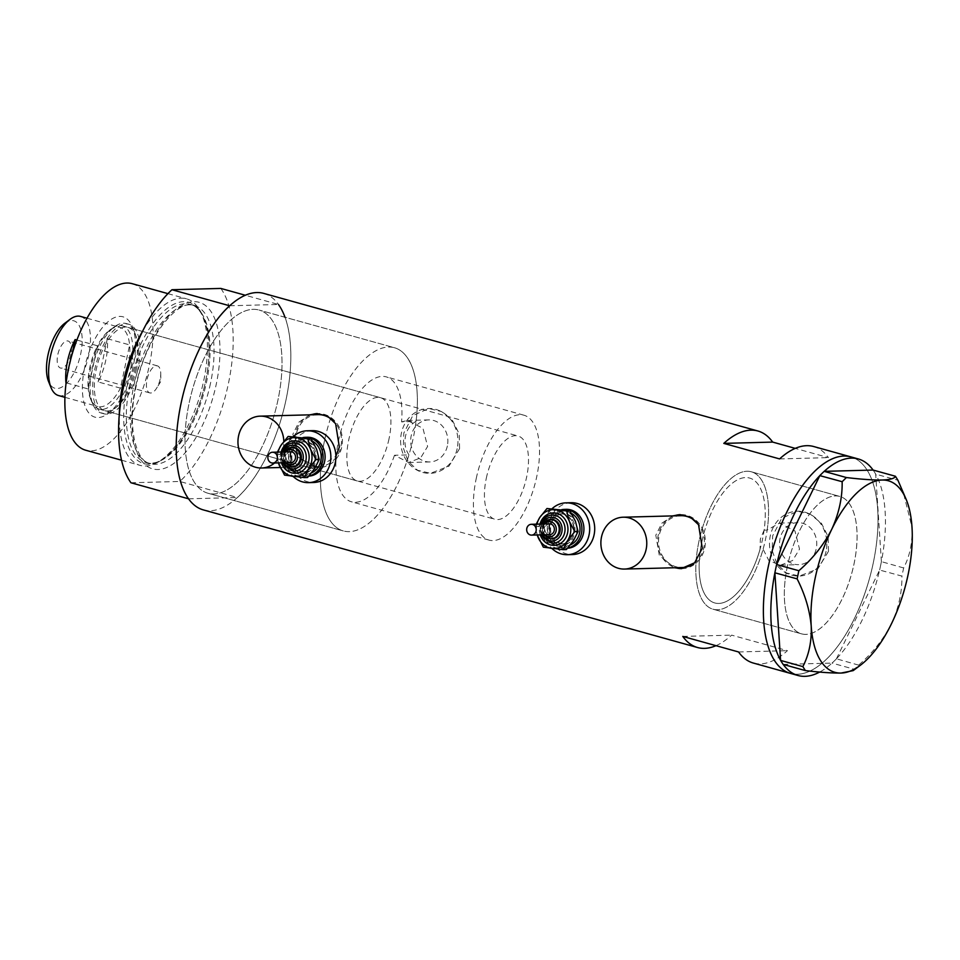 <?xml version="1.0" encoding="UTF-8"?>
<svg xmlns="http://www.w3.org/2000/svg" width="960" height="960" viewBox="0 0 960 960"><rect width="100%" height="100%" fill="white"/><g stroke="black" fill="none" stroke-linecap="round" stroke-linejoin="round"><path stroke-width="0.72" stroke-dasharray="4.8 3.6" d="M780.612 565.14L792.612 560.52L799.524 549.12L794.964 530.964L779.508 523.092L767.16 530.088L764.1 530.16A64.836 29.184 105.6 0 0 749.58 478.044A64.836 29.184 105.6 0 0 701.964 541.308A64.836 29.184 105.6 0 0 714.792 602.964A64.836 29.184 105.6 0 0 760.044 549.264L763.092 549.18L768.984 560.808L780.612 565.14L798.72 564.66A21.024 18.6 88.5 0 1 780.072 538.596A21.024 18.6 88.5 0 1 797.604 522.612A21.024 18.6 88.5 0 1 816.252 548.676A21.024 18.6 88.5 0 1 798.72 564.66M394.476 455.268A64.836 29.184 -74.4 0 1 351.492 501.804A64.836 29.184 -74.4 0 1 338.652 440.136A64.836 29.184 -74.4 0 1 386.268 376.872A64.836 29.184 -74.4 0 1 401.58 421.872L416.04 421.488A95.1 42.804 -74.4 0 0 394.392 347.724A95.1 42.804 105.6 0 0 324.54 440.508A95.1 42.804 -74.4 0 1 394.392 347.724L259.032 310.032A95.1 42.804 -74.4 0 1 277.86 400.476A95.1 42.804 -74.4 0 1 208.008 493.26A95.1 42.804 -74.4 0 1 189.18 402.816A95.1 42.804 -74.4 0 1 259.032 310.032A95.1 42.804 105.6 0 0 189.18 402.816A95.1 42.804 105.6 0 0 208.008 493.26A95.1 42.804 105.6 0 0 277.86 400.476A95.1 42.804 105.6 0 0 259.032 310.032L394.392 347.724A95.1 42.804 105.6 0 1 413.22 438.168A95.1 42.804 105.6 0 1 343.368 530.952A95.1 42.804 -74.4 0 1 324.54 440.508A95.1 42.804 105.6 0 0 343.368 530.952L208.008 493.26L343.368 530.952A95.1 42.804 -74.4 0 0 408.936 454.884L394.476 455.268L408.564 462.504L420.648 457.872L427.608 446.472L422.952 428.316L407.448 420.456L401.58 421.872M764.1 530.16L760.32 539.124L760.044 549.264M693.756 563.604A25.932 22.944 -91.5 0 0 703.776 547.824A25.932 22.944 -91.5 0 0 697.236 522.9M680.784 515.688A25.932 22.944 -91.5 0 0 659.16 535.404A25.932 22.944 -91.5 0 0 682.152 567.54M274.572 462.996A25.932 22.944 -91.5 0 0 283.2 448.296A25.932 22.944 -91.5 0 0 283.824 441.444M317.844 414.624A25.932 22.944 -91.5 0 0 296.22 434.34A25.932 22.944 -91.5 0 0 319.212 466.476A25.932 22.944 -91.5 0 0 340.836 446.772A25.932 22.944 -91.5 0 0 334.308 421.836M672.792 515.904L661.884 523.176L655.812 535.212L659.304 555.408L674.58 567.744M674.088 515.868A27.012 23.904 -91.5 0 0 658.224 535.14A27.012 23.904 -91.5 0 0 675.468 567.72M681.66 568.632A27.012 23.904 -91.5 0 0 682.176 568.62A27.012 23.904 -91.5 0 0 704.712 548.088A27.012 23.904 -91.5 0 0 680.748 514.608A27.012 23.904 -91.5 0 0 680.268 514.632M309.852 414.84L298.944 422.112L292.872 434.148L298.524 457.488L318.252 467.592L335.892 456.252M311.148 414.804A27.012 23.904 -91.5 0 0 295.284 434.088A27.012 23.904 -91.5 0 0 319.248 467.568A27.012 23.904 -91.5 0 0 341.772 447.024A27.012 23.904 -91.5 0 0 317.82 413.544A27.012 23.904 -91.5 0 0 317.328 413.568M408.936 454.884C405.288 449.352 404.148 443.064 405.54 436.032C407.124 429.096 410.616 424.248 416.04 421.488M447.36 445.956A21.024 18.6 88.5 0 1 429.828 461.94A21.024 18.6 88.5 0 1 411.18 435.876A21.024 18.6 88.5 0 1 428.712 419.892A21.024 18.6 88.5 0 1 447.36 445.956M828.468 551.34L817.824 568.908L799.368 576.036L786.48 573L776.916 563.868L772.188 550.608L772.692 535.8L781.704 518.28L797.652 511.212L810.432 514.272L821.46 523.356L828.108 536.58L828.468 551.34M826.056 551.4A32.424 28.68 88.5 0 1 799.02 576.048A32.424 28.68 88.5 0 1 770.268 535.872A32.424 28.68 88.5 0 1 797.304 511.224A32.424 28.68 88.5 0 1 826.056 551.4M459.576 448.62L448.944 466.188L430.476 473.316L417.588 470.28L408.024 461.148L403.296 447.888L403.8 433.08L412.824 415.56L428.76 408.504L441.54 411.552L452.568 420.636L459.216 433.86L459.576 448.62M457.164 448.68A32.424 28.68 88.5 0 1 430.128 473.328A32.424 28.68 88.5 0 1 401.388 433.152A32.424 28.68 88.5 0 1 428.412 408.504A32.424 28.68 88.5 0 1 457.164 448.68M787.44 566.028A71.328 32.1 105.6 0 0 801.564 633.852A71.328 32.1 105.6 0 0 853.944 564.264A71.328 32.1 105.6 0 0 839.832 496.44A71.328 32.1 105.6 0 0 787.44 566.028M767.16 530.088A71.328 32.1 105.6 0 0 751.32 471.792A71.328 32.1 105.6 0 0 698.94 541.38A71.328 32.1 105.6 0 0 713.064 609.216A71.328 32.1 105.6 0 0 763.092 549.18M813.66 446.52A112.392 50.58 -74.4 0 1 828.456 457.632L795.24 448.38M203.376 509.916A112.392 50.58 105.6 0 0 285.924 400.26A112.392 50.58 105.6 0 0 263.676 293.376M873.096 563.76A112.392 50.58 105.6 0 0 850.848 456.876A112.392 50.58 -74.4 0 1 871.38 571.26A112.392 50.58 -74.4 0 1 797.508 674.256A112.392 50.58 -74.4 0 1 790.548 673.416A112.392 50.58 105.6 0 0 873.096 563.76M715.992 645.672A112.392 50.58 105.6 0 0 731.652 635.136L787.428 650.664A112.392 50.58 -74.4 0 1 753.36 663.06M682.776 636.42L731.652 635.136M738.552 651.96L787.428 650.664M779.592 458.916L828.456 457.632M717.468 609.744A71.328 32.1 -74.4 0 1 713.064 609.216A71.328 32.1 -74.4 0 1 700.032 536.628A71.328 32.1 -74.4 0 1 746.904 471.264A71.328 32.1 -74.4 0 1 751.32 471.792A71.328 32.1 -74.4 0 1 764.352 544.38A71.328 32.1 -74.4 0 1 717.468 609.744M805.98 634.392A71.328 32.1 -74.4 0 1 801.564 633.852A71.328 32.1 -74.4 0 1 788.532 561.276A71.328 32.1 -74.4 0 1 835.416 495.9A71.328 32.1 -74.4 0 1 839.832 496.44A71.328 32.1 -74.4 0 1 852.864 569.028A71.328 32.1 -74.4 0 1 805.98 634.392M783.108 664.38L783.18 664.38A112.392 50.58 -74.4 0 1 783.18 664.38A112.392 50.58 -74.4 0 1 782.256 663.036M781.44 661.752A112.392 50.58 -74.4 0 1 780.588 660.276M774.876 572.796A112.392 50.58 -74.4 0 1 775.452 569.916M776.016 567.288A112.392 50.58 -74.4 0 1 776.664 564.408M819.828 475.632A112.392 50.58 -74.4 0 1 821.328 474.096M822.708 472.752A112.392 50.58 -74.4 0 1 824.208 471.348M873.156 470.052L874.824 472.68A112.392 50.58 -74.4 0 1 875.676 474.156L897.924 480.228M873.084 470.052A112.392 50.58 -74.4 0 1 874.008 471.396M903.648 567.96L881.388 561.636A112.392 50.58 -74.4 0 1 880.812 564.516L880.248 567.144A112.392 50.58 -74.4 0 1 879.6 570.036L901.908 576.096L903.648 567.96C909.804 556.2 912.588 542.616 912 527.22L903.204 492.072M881.388 561.768L880.812 564.516M858.624 665.124L836.436 658.8A112.392 50.58 -74.4 0 1 834.936 660.336L833.556 661.68A112.392 50.58 -74.4 0 1 832.056 663.096L854.376 669.288L858.624 665.124C872.46 653.16 883.404 639.372 891.48 623.736C898.668 608.1 902.136 592.224 901.908 576.096M836.376 658.932L834.936 660.336M874.824 472.68L875.676 474.036M880.248 567.144L879.66 569.904M783.18 664.38L832.056 663.096A112.392 50.58 -74.4 0 1 819.66 672.06M853.212 670.608L854.376 669.288M836.436 658.8L879.6 570.036A112.392 50.58 -74.4 0 1 836.436 658.8M881.388 561.636L875.676 474.156A112.392 50.58 -74.4 0 1 881.388 561.636M833.556 661.68L832.116 663.084M84.66 367.596A52.092 23.448 105.6 0 0 108.264 413.472A52.092 23.448 105.6 0 0 133.236 366.312A52.092 23.448 105.6 0 0 132.396 326.784A52.092 23.448 105.6 0 0 108 321.768A52.092 23.448 105.6 0 0 84.66 367.596M135.444 367.728A46.464 20.916 -74.4 0 1 113.172 409.8A46.464 20.916 -74.4 0 1 101.316 413.064A46.464 20.916 -74.4 0 1 92.112 368.88A46.464 20.916 -74.4 0 1 126.252 323.544A46.464 20.916 -74.4 0 1 134.7 332.472A46.464 20.916 -74.4 0 1 135.444 367.728M136.536 368.496A43.224 19.452 -74.4 0 1 104.784 410.676A43.224 19.452 -74.4 0 1 96.228 369.564A43.224 19.452 -74.4 0 1 127.98 327.384A43.224 19.452 -74.4 0 1 136.536 368.496M389.028 438.804A43.224 19.452 -74.4 0 1 357.288 480.984A43.224 19.452 -74.4 0 1 348.732 439.872A43.224 19.452 -74.4 0 1 380.472 397.692A43.224 19.452 -74.4 0 1 389.028 438.804M138.048 368.46A46.464 20.916 -74.4 0 1 103.92 413.796A46.464 20.916 -74.4 0 1 94.716 369.6A46.464 20.916 -74.4 0 1 128.856 324.264A46.464 20.916 -74.4 0 1 138.048 368.46M205.428 381.924A83.736 37.68 105.6 0 0 201.144 312.468A83.736 37.68 105.6 0 0 162.06 312.852A83.736 37.68 105.6 0 0 127.356 383.988A83.736 37.68 105.6 0 0 159.708 461.256A83.736 37.68 105.6 0 0 205.428 381.924M142.668 331.068A86.448 38.916 -74.4 0 1 186.528 298.824A86.448 38.916 -74.4 0 1 199.212 309.324A86.448 38.916 -74.4 0 1 203.64 381.036A86.448 38.916 -74.4 0 1 156.444 462.948A86.448 38.916 -74.4 0 1 140.148 465.384A86.448 38.916 -74.4 0 1 119.268 415.104M132.144 283.668A86.448 38.916 -74.4 0 1 149.256 365.892A86.448 38.916 -74.4 0 1 85.752 450.24M220.836 288.432A112.392 50.58 -74.4 0 1 228.276 384.216A112.392 50.58 -74.4 0 1 179.808 481.464L237.444 497.52A112.392 50.58 -74.4 0 0 285.924 400.26A112.392 50.58 -74.4 0 0 285 317.268M229.608 305.772L278.472 304.476L245.256 295.236M130.932 482.76L179.808 481.464M188.568 498.816L237.444 497.52M64.788 323.268A35.016 15.756 -74.4 0 1 80.652 354.096A35.016 15.756 -74.4 0 1 64.968 384.912A35.016 15.756 -74.4 0 1 48.564 381.54M58.512 395.544A41.064 18.48 105.6 0 0 88.68 355.476A41.064 18.48 105.6 0 0 80.544 316.416M70.872 354.36A14.052 6.324 -74.4 0 1 60.552 368.064A14.052 6.324 -74.4 0 1 57.78 354.708A14.052 6.324 -74.4 0 1 68.088 341.004A14.052 6.324 -74.4 0 1 70.872 354.36M160.116 379.212A14.052 6.324 -74.4 0 1 156.624 388.176A14.052 6.324 -74.4 0 1 149.808 392.916A14.052 6.324 -74.4 0 1 147.024 379.56A14.052 6.324 -74.4 0 1 157.344 365.844A14.052 6.324 -74.4 0 1 160.728 373.44A14.052 6.324 -74.4 0 1 160.116 379.212M76.872 340.044L97.452 345.768A41.064 18.48 -74.4 0 1 109.488 330.288A41.064 18.48 -74.4 0 1 119.964 327.396A41.064 18.48 -74.4 0 1 129.624 344.916A41.064 18.48 -74.4 0 1 128.088 366.456A41.064 18.48 -74.4 0 1 120.444 388.14A41.064 18.48 -74.4 0 1 97.932 406.524A41.064 18.48 -74.4 0 1 90.456 398.628A41.064 18.48 -74.4 0 1 88.26 388.992L97.452 345.768A41.064 18.48 -74.4 0 0 89.808 367.464A41.064 18.48 -74.4 0 0 88.26 388.992L66.12 382.824M107.316 338.712L129.624 344.916L120.444 388.14L98.136 381.936A41.064 18.48 -74.4 0 0 105.78 360.24A41.064 18.48 -74.4 0 0 107.316 338.712L98.136 381.936M130.956 366.948A43.224 19.452 105.6 0 0 122.4 325.836A43.224 19.452 105.6 0 0 111.372 328.884A43.224 19.452 105.6 0 0 90.648 368.004A43.224 19.452 105.6 0 0 91.344 400.812A43.224 19.452 105.6 0 0 99.216 409.116A43.224 19.452 105.6 0 0 130.956 366.948M486.312 478.188A43.224 19.452 -74.4 0 1 518.064 436.008A43.224 19.452 -74.4 0 1 526.62 477.12A43.224 19.452 -74.4 0 1 494.88 519.288A43.224 19.452 -74.4 0 1 486.312 478.188M476.244 478.452A64.836 29.184 -74.4 0 1 523.86 415.188A64.836 29.184 -74.4 0 1 536.7 476.856A64.836 29.184 -74.4 0 1 489.072 540.108A64.836 29.184 -74.4 0 1 476.244 478.452M701.964 541.308A64.836 29.184 -74.4 0 1 749.58 478.044A64.836 29.184 -74.4 0 1 762.42 539.7A64.836 29.184 -74.4 0 1 714.792 602.964A64.836 29.184 -74.4 0 1 701.964 541.308M66.432 380.556L71.76 355.476M549.456 523.824A5.4 4.776 -91.5 0 0 545.736 526.02A5.4 4.776 -91.5 0 0 545.376 531.72A5.4 4.776 -91.5 0 0 549.744 534.636M551.352 519.456A9.732 8.604 -91.5 0 0 544.656 523.404A9.732 8.604 -91.5 0 0 544.008 533.664A9.732 8.604 -91.5 0 0 551.868 538.896M561.696 509.664A19.452 17.208 -91.5 0 0 550.8 517.296A19.452 17.208 -91.5 0 0 549.504 537.804A19.452 17.208 -91.5 0 0 565.224 548.28A19.452 17.208 -91.5 0 0 567.792 547.992M566.22 509.328A19.452 17.208 -91.5 0 0 552.804 517.236A19.452 17.208 -91.5 0 0 551.52 537.756A19.452 17.208 -91.5 0 0 567.24 548.22A19.452 17.208 -91.5 0 0 567.6 548.208M552.18 508.608A25.932 22.944 -91.5 0 0 548.172 513.396A25.932 22.944 -91.5 0 0 551.904 548.46M571.08 502.716A25.932 22.944 -91.5 0 0 553.212 513.264A25.932 22.944 -91.5 0 0 551.484 540.612A25.932 22.944 -91.5 0 0 572.448 554.568M573.6 540.504A19.452 17.208 -91.5 0 0 575.4 521.172A19.452 17.208 -91.5 0 0 561.48 509.628A19.452 17.208 88.5 0 0 545.76 517.428A19.452 17.208 -91.5 0 0 543.948 536.76A19.452 17.208 -91.5 0 0 557.868 548.292A19.452 17.208 -91.5 0 0 573.6 540.504M566.352 549.576L546.588 547.08L543.948 536.76L538.512 526.5L545.76 517.428L550.2 508.416M536.964 524.16A19.452 17.208 -91.5 0 0 537.252 534.96M536.208 524.184L535.272 526.584L537.192 534.96M543.348 547.164L546.588 547.08M535.272 526.584L538.512 526.5M290.64 451.764A5.4 4.776 -91.5 0 0 286.92 453.96A5.4 4.776 -91.5 0 0 286.56 459.648A5.4 4.776 -91.5 0 0 290.928 462.564M292.536 447.384A9.732 8.604 -91.5 0 0 285.84 451.344A9.732 8.604 -91.5 0 0 285.192 461.592A9.732 8.604 -91.5 0 0 293.052 466.836M302.868 437.592A19.452 17.208 -91.5 0 0 291.972 445.224A19.452 17.208 -91.5 0 0 290.676 465.732A19.452 17.208 -91.5 0 0 306.408 476.208A19.452 17.208 -91.5 0 0 308.976 475.92M307.404 437.268A19.452 17.208 -91.5 0 0 293.988 445.176A19.452 17.208 -91.5 0 0 292.692 465.684A19.452 17.208 -91.5 0 0 308.424 476.148A19.452 17.208 -91.5 0 0 308.784 476.136M293.364 436.548A25.932 22.944 -91.5 0 0 289.356 441.324A25.932 22.944 -91.5 0 0 293.088 476.388M312.264 430.644A25.932 22.944 -91.5 0 0 294.396 441.192A25.932 22.944 -91.5 0 0 292.668 468.54A25.932 22.944 -91.5 0 0 313.632 482.496M314.784 468.432A19.452 17.208 -91.5 0 0 316.584 449.1A19.452 17.208 -91.5 0 0 302.664 437.568A19.452 17.208 88.5 0 0 286.944 445.356A19.452 17.208 -91.5 0 0 285.132 464.688A19.452 17.208 -91.5 0 0 299.052 476.22A19.452 17.208 -91.5 0 0 314.784 468.432M307.536 477.504L287.772 475.008L285.132 464.688L279.696 454.44L286.944 445.356L291.372 436.356M278.148 452.088A19.452 17.208 -91.5 0 0 278.436 462.888M277.392 452.112L276.456 454.524L278.376 462.888M284.532 475.104L287.772 475.008M276.456 454.524L279.696 454.44M129.9 384.468A82.128 36.96 105.6 0 0 146.16 462.576A82.128 36.96 105.6 0 0 206.472 382.44A82.128 36.96 105.6 0 0 190.212 304.332A82.128 36.96 105.6 0 0 129.9 384.468M135.576 386.664A86.448 38.916 105.6 0 0 158.04 469.524A86.448 38.916 105.6 0 0 216.192 384.528A86.448 38.916 105.6 0 0 193.728 301.668A86.448 38.916 105.6 0 0 135.576 386.664M210.456 383.544A82.128 36.96 -74.4 0 1 150.132 463.68A82.128 36.96 -74.4 0 1 133.872 385.572A82.128 36.96 -74.4 0 1 194.196 305.436A82.128 36.96 -74.4 0 1 210.456 383.544M544.776 523.956A7.56 6.696 -91.5 0 0 544.188 524.748A7.56 6.696 -91.5 0 0 545.064 534.756M540.264 534.876A16.212 14.34 88.5 0 1 539.976 524.076M552.252 515.112C548.412 515.28 545.28 517.14 542.832 520.704C537.444 531.66 540.828 539.16 552.996 543.192A14.052 12.432 88.5 0 1 541.632 535.632A14.052 12.432 88.5 0 1 542.568 520.812M570.384 544.932A17.292 15.3 88.5 0 1 552.636 539.352A17.292 15.3 88.5 0 1 552.336 518.58A17.292 15.3 88.5 0 1 571.5 513.384M552.876 519.888A15.132 13.38 -91.5 0 0 551.868 535.836A15.132 13.38 -91.5 0 0 564.108 543.984A15.132 13.38 -91.5 0 0 574.536 537.828A15.132 13.38 -91.5 0 0 575.544 521.88A15.132 13.38 -91.5 0 0 563.304 513.732A15.132 13.38 -91.5 0 0 552.876 519.888M571.512 537.912A15.132 13.38 88.5 0 1 561.084 544.056A15.132 13.38 88.5 0 1 548.844 535.92A15.132 13.38 88.5 0 1 549.852 519.96A15.132 13.38 88.5 0 1 560.28 513.816A15.132 13.38 88.5 0 1 572.52 521.952A15.132 13.38 88.5 0 1 571.512 537.912M547.308 518.712A17.292 15.3 -91.5 0 0 550.68 542.88A17.292 15.3 -91.5 0 0 572.052 539.22A17.292 15.3 -91.5 0 0 568.668 515.04A17.292 15.3 -91.5 0 0 547.308 518.712M542.112 524.028A11.892 10.512 -91.5 0 0 542.4 534.828M550.86 538.92A9.732 8.604 88.5 0 1 543 533.688A9.732 8.604 88.5 0 1 543.648 523.44M285.96 451.884A7.56 6.696 -91.5 0 0 285.372 452.676A7.56 6.696 -91.5 0 0 286.248 462.684M281.436 462.816A16.212 14.34 88.5 0 1 281.16 452.004M293.436 443.04C289.596 443.208 286.464 445.08 284.016 448.644C278.628 459.6 282.012 467.088 294.18 471.12A14.052 12.432 88.5 0 1 282.816 463.56A14.052 12.432 88.5 0 1 283.752 448.752M311.568 472.86A17.292 15.3 88.5 0 1 293.82 467.292A17.292 15.3 88.5 0 1 293.52 446.508A17.292 15.3 88.5 0 1 312.684 441.312M294.06 447.816A15.132 13.38 -91.5 0 0 293.052 463.764A15.132 13.38 -91.5 0 0 305.292 471.912A15.132 13.38 -91.5 0 0 315.72 465.756A15.132 13.38 -91.5 0 0 316.728 449.808A15.132 13.38 -91.5 0 0 304.488 441.66A15.132 13.38 -91.5 0 0 294.06 447.816M312.696 465.84A15.132 13.38 88.5 0 1 302.268 471.996A15.132 13.38 88.5 0 1 290.028 463.848A15.132 13.38 88.5 0 1 291.036 447.888A15.132 13.38 88.5 0 1 301.464 441.744A15.132 13.38 88.5 0 1 313.704 449.892A15.132 13.38 88.5 0 1 312.696 465.84M288.48 446.64A17.292 15.3 -91.5 0 0 291.864 470.808A17.292 15.3 -91.5 0 0 313.236 467.148A17.292 15.3 -91.5 0 0 309.852 442.98A17.292 15.3 -91.5 0 0 288.48 446.64M283.296 451.956A11.892 10.512 -91.5 0 0 283.572 462.756M292.044 466.86A9.732 8.604 88.5 0 1 284.184 461.616A9.732 8.604 88.5 0 1 284.832 451.368M489.072 540.108L351.492 501.804M682.176 568.62L681.192 568.656M319.248 467.568L318.252 467.592M408.564 462.504L429.828 461.94M713.064 609.216L801.564 633.852L713.064 609.216M751.32 471.792L839.832 496.44L751.32 471.792M779.508 523.092L797.604 522.612M407.448 420.456L428.712 419.892M317.82 413.544L316.824 413.568M680.748 514.608L679.764 514.632M280.236 467.508L319.212 466.476M523.86 415.188L386.268 376.872M113.172 409.8L108.264 413.472M357.288 480.984L104.784 410.676M103.92 413.796L101.316 413.064M201.144 312.468L199.212 309.324M146.16 462.576C164.328 469.992 196.284 429.348 205.368 381.96C214.284 342.792 205.992 307.296 190.212 304.332L194.196 305.436C178.248 297.864 145.02 338.46 136.092 386.52C126.876 426.168 136.032 461.748 150.132 463.68L146.16 462.576M167.94 293.64L186.528 298.824M121.56 460.212L140.148 465.384M159.708 461.256L156.444 462.948M128.856 324.264L126.252 323.544M380.472 397.692L127.98 327.384M134.7 332.472L132.396 326.784M149.808 392.916L60.552 368.064M160.728 373.44L160.836 381.408L156.624 388.176M86.976 318.216L119.964 327.396M109.488 330.288L111.372 328.884M122.4 325.836L518.064 436.008M99.216 409.116L494.88 519.288M90.456 398.628L91.344 400.812M64.944 397.332L97.932 406.524M157.344 365.844L68.088 341.004M553.152 519.768C547.956 528.276 550.368 542.904 564.108 543.984L561.084 544.056C565.224 543.876 568.62 541.86 571.236 538.02C578.064 528.552 570.492 512.748 560.28 513.816L563.304 513.732C559.164 513.924 555.78 515.928 553.152 519.768M565.224 548.28L567.24 548.22M540.78 524.052L541.068 534.864M543.108 523.992L543.384 534.804M294.336 447.708C289.14 456.216 291.552 470.832 305.292 471.912L302.268 471.996C306.408 471.804 309.792 469.788 312.42 465.948C319.236 456.48 311.676 440.688 301.464 441.744L304.488 441.66C300.348 441.852 296.964 443.868 294.336 447.708M306.408 476.208L308.424 476.148M281.964 451.992L282.252 462.792M284.28 451.932L284.568 462.732"/><path stroke-width="1.44" d="M646.14 549.348A25.932 22.944 -91.5 0 0 623.148 517.212A25.932 22.944 -91.5 0 0 601.512 536.928A25.932 22.944 -91.5 0 0 624.516 569.064A25.932 22.944 -91.5 0 0 646.14 549.348M697.236 522.9A25.932 22.944 -91.5 0 0 680.784 515.688L623.148 517.212M283.824 441.444A25.932 22.944 -91.5 0 0 260.208 416.148A25.932 22.944 -91.5 0 0 238.584 435.864A25.932 22.944 -91.5 0 0 261.576 468A25.932 22.944 -91.5 0 0 274.572 462.996M334.308 421.836A25.932 22.944 -91.5 0 0 317.844 414.624L260.208 416.148M674.58 567.744L681.192 568.644L694.668 562.764L702.288 548.148L698.568 524.772L690.492 517.164L679.764 514.632L672.792 515.904M675.468 567.72A27.012 23.904 -91.5 0 0 681.66 568.632M335.892 456.252L339.348 447.096L335.628 423.708L327.552 416.1L316.824 413.568L309.852 414.84M795.24 448.38L772.68 442.092A112.392 50.58 105.6 0 0 757.872 430.992A112.392 50.58 105.6 0 0 723.804 443.388L779.592 458.916A112.392 50.58 -74.4 0 1 813.66 446.52L850.848 456.876A112.392 50.58 105.6 0 0 768.3 566.532A112.392 50.58 105.6 0 0 790.548 673.416A112.392 50.58 -74.4 0 1 770.016 559.044A112.392 50.58 -74.4 0 1 843.888 456.036A112.392 50.58 -74.4 0 1 850.848 456.876L858.276 458.952A112.392 50.58 -74.4 0 1 873.084 470.052L824.208 471.348A112.392 50.58 -74.4 0 1 851.328 458.112A112.392 50.58 -74.4 0 1 858.276 458.952M757.872 430.992L263.676 293.376A112.392 50.58 105.6 0 0 181.128 403.032A112.392 50.58 105.6 0 0 203.376 509.916L697.584 647.532A112.392 50.58 105.6 0 0 715.992 645.672M819.66 672.06A112.392 50.58 -74.4 0 1 804.936 676.332A112.392 50.58 -74.4 0 1 797.988 675.492L753.36 663.06A112.392 50.58 -74.4 0 1 738.552 651.96L682.776 636.42A112.392 50.58 105.6 0 0 697.584 647.532M723.804 443.388L772.68 442.092M317.328 413.568A27.012 23.904 -91.5 0 0 311.148 414.804M680.268 514.632A27.012 23.904 -91.5 0 0 674.088 515.868M624.516 569.064L682.152 567.54A25.932 22.944 -91.5 0 0 693.756 563.604M797.988 675.492A112.392 50.58 -74.4 0 1 783.204 664.404M780.588 660.276A112.392 50.58 -74.4 0 1 774.876 572.796L780.588 660.408L802.848 666.6L805.368 670.584C820.224 672.348 832.128 673.176 841.08 673.056L853.212 670.608L860.292 665.316A99.42 44.748 105.6 0 0 891.48 623.736A99.42 44.748 105.6 0 0 912 527.22A99.42 44.748 105.6 0 0 906.36 499.86A99.42 44.748 105.6 0 0 882.12 480.024C873.12 480.132 861.216 479.316 846.396 477.54L842.148 481.704C842.436 497.592 838.956 513.48 831.72 529.344C823.8 544.764 812.844 558.564 798.852 570.732L797.124 578.868C805.08 594.564 809.772 610.224 811.2 625.86C811.824 641.052 809.04 654.636 802.848 666.6M776.664 564.408A112.392 50.58 -74.4 0 1 819.828 475.632L776.604 564.528L798.852 570.732M797.124 578.868L774.876 572.796M774.876 572.676L776.604 564.528M842.148 481.704L819.828 475.632M819.888 475.512L824.148 471.348L846.396 477.54M906.36 499.86L897.924 480.228L895.404 476.244L873.084 470.052M805.368 670.584L783.108 664.38L780.588 660.408M895.404 476.244C894.744 478.428 890.316 479.688 882.12 480.024A99.42 44.748 105.6 0 0 831.72 529.344A99.42 44.748 105.6 0 0 811.2 625.86A99.42 44.748 105.6 0 0 841.08 673.056A99.42 44.748 105.6 0 0 860.292 665.316M119.268 415.104A86.448 38.916 -74.4 0 1 123.036 383.172A86.448 38.916 -74.4 0 1 142.668 331.068M121.56 460.212L85.752 450.24A86.448 38.916 -74.4 0 1 68.64 368.028A86.448 38.916 -74.4 0 1 132.144 283.668L167.94 293.64M130.932 482.76A112.392 50.58 -74.4 0 1 123.48 386.976A112.392 50.58 -74.4 0 1 171.96 289.728L229.608 305.772A112.392 50.58 -74.4 0 0 181.128 403.032A112.392 50.58 -74.4 0 0 188.568 498.816L130.932 482.76M245.256 295.236L220.836 288.432L171.96 289.728M278.472 304.476A112.392 50.58 -74.4 0 1 285 317.268M51.048 387.648L48.564 381.54A35.016 15.756 -74.4 0 1 48 354.96A35.016 15.756 -74.4 0 1 64.788 323.268L70.068 319.32A41.064 18.48 105.6 0 0 50.388 356.484A41.064 18.48 105.6 0 0 51.048 387.648A41.064 18.48 105.6 0 0 58.512 395.544L64.944 397.332M86.976 318.216L80.544 316.416A41.064 18.48 105.6 0 0 70.068 319.32M66.12 382.824L65.952 382.788A41.064 18.48 -74.4 0 1 67.488 361.248A41.064 18.48 -74.4 0 1 75.144 339.564L76.872 340.044M65.952 382.788L66.432 380.556M71.76 355.476L75.144 339.564M535.332 532.908A5.4 4.776 -91.5 0 0 535.692 527.22A5.4 4.776 -91.5 0 0 531.324 524.304A5.4 4.776 -91.5 0 0 527.592 526.5A5.4 4.776 -91.5 0 0 527.232 532.2A5.4 4.776 -91.5 0 0 531.6 535.116A5.4 4.776 -91.5 0 0 535.332 532.908M531.6 535.116L549.744 534.636A5.4 4.776 -91.5 0 0 553.464 532.44A5.4 4.776 -91.5 0 0 553.824 526.74A5.4 4.776 -91.5 0 0 549.456 523.824L531.324 524.304M558.576 534.948A9.732 8.604 -91.5 0 0 559.224 524.688A9.732 8.604 -91.5 0 0 551.352 519.456L550.344 519.48A9.732 8.604 88.5 0 1 558.216 524.712A9.732 8.604 88.5 0 1 557.568 534.972A9.732 8.604 88.5 0 1 550.86 538.92L551.868 538.896A9.732 8.604 -91.5 0 0 558.576 534.948M567.792 547.992A19.452 17.208 -91.5 0 0 578.64 540.372A19.452 17.208 -91.5 0 0 579.924 519.852A19.452 17.208 -91.5 0 0 564.204 509.388A19.452 17.208 -91.5 0 0 561.696 509.664M567.6 548.208A19.452 17.208 -91.5 0 0 580.644 540.312A19.452 17.208 -91.5 0 0 581.94 519.804A19.452 17.208 -91.5 0 0 566.22 509.328L564.204 509.388M551.904 548.46A25.932 22.944 -91.5 0 0 567.42 554.7A25.932 22.944 -91.5 0 0 585.288 544.164A25.932 22.944 -91.5 0 0 587.016 516.816A25.932 22.944 -91.5 0 0 566.04 502.848A25.932 22.944 -91.5 0 0 552.18 508.608M567.42 554.7L572.448 554.568A25.932 22.944 -91.5 0 0 590.328 544.032A25.932 22.944 -91.5 0 0 592.056 516.672A25.932 22.944 -91.5 0 0 571.08 502.716L566.04 502.848M537.252 534.96A19.452 17.208 -91.5 0 0 537.912 536.916A19.452 17.208 -91.5 0 0 551.832 548.448A19.452 17.208 -91.5 0 0 567.552 540.66L574.8 531.588L569.352 521.328L566.712 511.008L546.96 508.512L569.952 510.924L575.4 521.172L578.04 531.492L573.6 540.504L566.352 549.576L563.112 549.66L567.552 540.66A19.452 17.208 -91.5 0 0 569.352 521.328A19.452 17.208 -91.5 0 0 555.432 509.796A19.452 17.208 -91.5 0 0 539.712 517.584A19.452 17.208 -91.5 0 0 536.964 524.16M546.96 508.512L539.712 517.584L536.208 524.184M537.192 534.96L543.348 547.164L563.112 549.66M574.8 531.588L578.04 531.492M566.712 511.008L569.952 510.924M276.516 460.848A5.4 4.776 -91.5 0 0 276.876 455.148A5.4 4.776 -91.5 0 0 272.496 452.244A5.4 4.776 -91.5 0 0 268.776 454.44A5.4 4.776 -91.5 0 0 268.416 460.128A5.4 4.776 -91.5 0 0 272.784 463.044A5.4 4.776 -91.5 0 0 276.516 460.848M272.784 463.044L290.928 462.564A5.4 4.776 -91.5 0 0 294.648 460.368A5.4 4.776 -91.5 0 0 295.008 454.668A5.4 4.776 -91.5 0 0 290.64 451.764L272.496 452.244M299.76 462.876A9.732 8.604 -91.5 0 0 300.408 452.616A9.732 8.604 -91.5 0 0 292.536 447.384L291.528 447.408A9.732 8.604 88.5 0 1 299.4 452.652A9.732 8.604 88.5 0 1 298.752 462.9A9.732 8.604 88.5 0 1 292.044 466.86L293.052 466.836A9.732 8.604 -91.5 0 0 299.76 462.876M308.976 475.92A19.452 17.208 -91.5 0 0 319.812 468.3A19.452 17.208 -91.5 0 0 321.108 447.792A19.452 17.208 -91.5 0 0 305.388 437.316A19.452 17.208 -91.5 0 0 302.868 437.592M308.784 476.136A19.452 17.208 -91.5 0 0 321.828 468.24A19.452 17.208 -91.5 0 0 323.124 447.732A19.452 17.208 -91.5 0 0 307.404 437.268L305.388 437.316M293.088 476.388A25.932 22.944 -91.5 0 0 308.592 482.64A25.932 22.944 -91.5 0 0 326.472 472.092A25.932 22.944 -91.5 0 0 328.2 444.744A25.932 22.944 -91.5 0 0 307.224 430.776A25.932 22.944 -91.5 0 0 293.364 436.548M308.592 482.64L313.632 482.496A25.932 22.944 -91.5 0 0 331.512 471.96A25.932 22.944 -91.5 0 0 333.24 444.612A25.932 22.944 -91.5 0 0 312.264 430.644L307.224 430.776M278.436 462.888A19.452 17.208 -91.5 0 0 279.096 464.844A19.452 17.208 -91.5 0 0 293.016 476.388A19.452 17.208 -91.5 0 0 308.736 468.588L315.972 459.516L310.536 449.268L307.896 438.936L288.132 436.44L311.136 438.852L316.584 449.1L319.212 459.432L314.784 468.432L307.536 477.504L304.296 477.6L308.736 468.588A19.452 17.208 -91.5 0 0 310.536 449.268A19.452 17.208 -91.5 0 0 296.616 437.724A19.452 17.208 -91.5 0 0 280.896 445.512A19.452 17.208 -91.5 0 0 278.148 452.088M288.132 436.44L280.896 445.512L277.392 452.112M278.376 462.888L284.532 475.104L304.296 477.6M315.972 459.516L319.212 459.432M307.896 438.936L311.136 438.852M543.648 523.44A9.732 8.604 88.5 0 1 550.344 519.48L543.108 523.992M545.064 534.756A7.56 6.696 -91.5 0 0 555.012 533.712A7.56 6.696 -91.5 0 0 553.896 523.464A7.56 6.696 -91.5 0 0 544.776 523.956M539.976 524.076A16.212 14.34 88.5 0 1 542.028 519.504A16.212 14.34 88.5 0 1 562.056 516.072A16.212 14.34 88.5 0 1 565.224 538.74A16.212 14.34 88.5 0 1 551.784 545.184A16.212 14.34 88.5 0 1 540.264 534.876M542.568 520.812A14.052 12.432 88.5 0 1 552.252 515.112A14.052 12.432 88.5 0 1 563.616 522.672A14.052 12.432 88.5 0 1 562.68 537.48A14.052 12.432 88.5 0 1 552.996 543.192L541.068 534.864M542.4 534.828A11.892 10.512 -91.5 0 0 560.124 536.232A11.892 10.512 -91.5 0 0 557.796 519.612A11.892 10.512 -91.5 0 0 543.108 522.12A11.892 10.512 -91.5 0 0 542.112 524.028M571.5 513.384A17.292 15.3 88.5 0 1 577.092 539.088A17.292 15.3 88.5 0 1 570.384 544.932M284.832 451.368A9.732 8.604 88.5 0 1 291.528 447.408L284.28 451.932M286.248 462.684A7.56 6.696 -91.5 0 0 296.196 461.652A7.56 6.696 -91.5 0 0 295.08 451.392A7.56 6.696 -91.5 0 0 285.96 451.884M281.16 452.004A16.212 14.34 88.5 0 1 283.212 447.444A16.212 14.34 88.5 0 1 303.24 444A16.212 14.34 88.5 0 1 306.408 466.668A16.212 14.34 88.5 0 1 292.968 473.112A16.212 14.34 88.5 0 1 281.436 462.816M283.752 448.752A14.052 12.432 88.5 0 1 293.436 443.04A14.052 12.432 88.5 0 1 304.8 450.6A14.052 12.432 88.5 0 1 303.864 465.408A14.052 12.432 88.5 0 1 294.18 471.12L282.252 462.792M283.572 462.756A11.892 10.512 -91.5 0 0 301.308 464.16A11.892 10.512 -91.5 0 0 298.98 447.54A11.892 10.512 -91.5 0 0 284.292 450.06A11.892 10.512 -91.5 0 0 283.296 451.956M312.684 441.312A17.292 15.3 88.5 0 1 318.276 467.016A17.292 15.3 88.5 0 1 311.568 472.86M261.576 468L280.236 467.508M552.252 515.112C548.088 515.328 544.776 517.272 542.304 520.92L540.78 524.052M543.384 534.804L550.86 538.92M293.436 443.04C289.272 443.256 285.96 445.2 283.488 448.86L281.964 451.992M284.568 462.732L292.044 466.86"/></g></svg>

